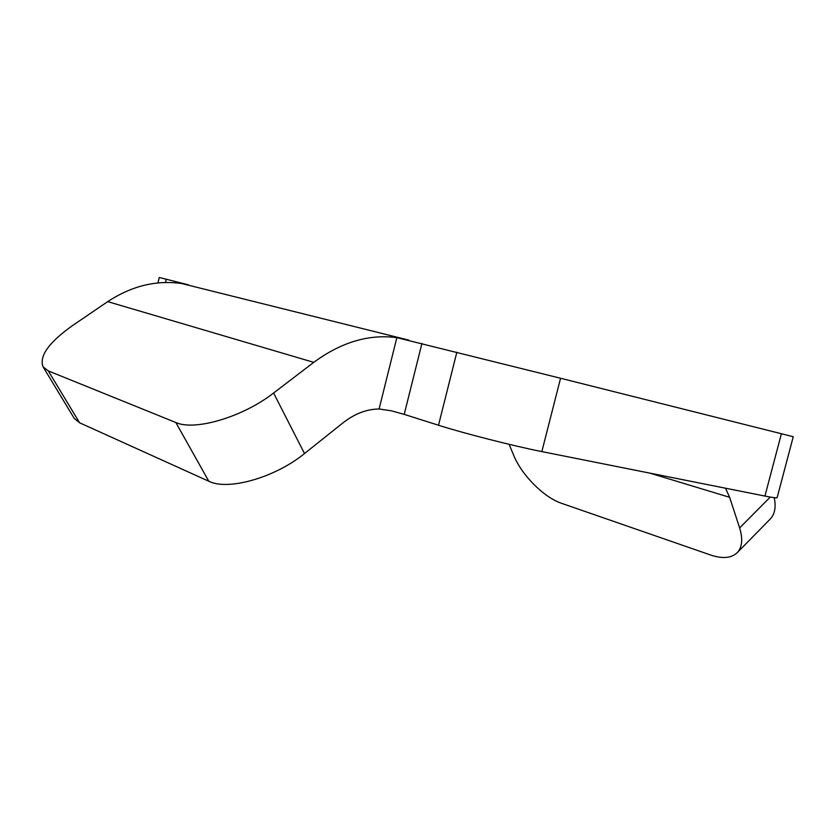 <?xml version="1.0" encoding="UTF-8"?>
<svg xmlns="http://www.w3.org/2000/svg" width="835" height="835" viewBox="0 0 835 835"><rect width="100%" height="100%" fill="white"/><g stroke="black" fill="none" stroke-linecap="round" stroke-linejoin="round"><path stroke-width="1.25" d="M509.099 444.324L513.65 455.221C521.645 475.042 543.867 497.441 561.569 503.317L710.533 554.983C722.473 558.991 731.387 558.208 737.274 552.624C742.242 547.207 743.025 538.982 739.622 527.939L770.277 497.065M774.233 497.67C776.164 507.022 774.838 514.141 770.267 519.026L737.274 552.624M725.469 488.204L729.644 497.316L739.622 527.939M777.145 497.608C776.915 498.151 772.855 497.629 764.933 496.063L781.393 433.741L793.25 436.726L777.145 497.608M408.774 340.127L181.894 283.576C156.448 279.871 131.721 285.883 107.715 301.623L72.76 325.42C48.858 342.371 38.963 356.19 43.076 366.868L48.273 370.897L175.851 422.52C194.785 431.246 243.058 416.947 273.588 393.014L313.762 362.359C341.264 342.152 368.966 333.916 396.844 337.643L560.567 378.255L541.842 451.599L764.933 496.063M541.842 451.599C514.423 446.224 462.934 433.083 438.5 425.245L456.849 352.203M421.936 343.435L404.213 414.379L438.5 425.245M404.213 414.379L391.166 410.768L379.1 408.993C366.659 409.14 354.677 413.722 343.143 422.729L304.504 453.541C275.185 477.599 227.934 490.99 208.792 481.242L175.851 422.52M157.951 282.95L159.266 277.491L166.269 279.245L165.487 282.501M187.384 284.568L166.269 279.245M187.384 284.547L188.366 284.798M560.567 378.255L781.393 433.741M48.273 370.897L79.607 422.792L208.792 481.242M79.607 422.792L74.231 418.377L43.076 366.868M649.87 473.132L729.644 497.316M273.588 393.014L304.504 453.541M107.715 301.623L313.762 362.359M379.1 408.993L396.844 337.643"/></g></svg>
